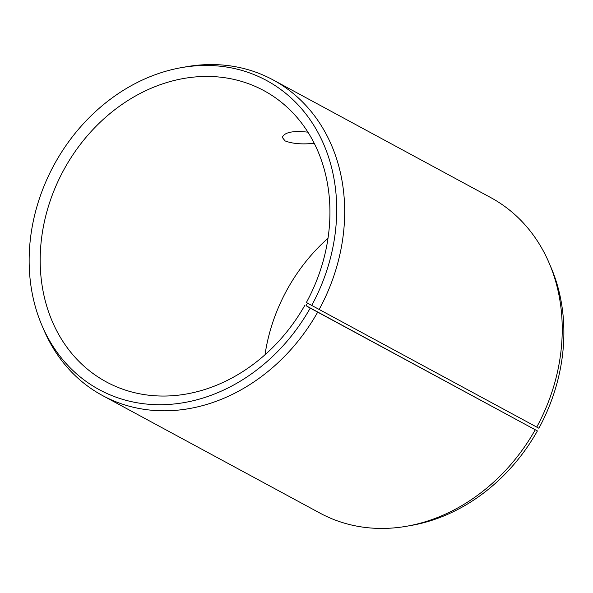 <?xml version="1.0" encoding="UTF-8"?>
<svg xmlns="http://www.w3.org/2000/svg" width="593" height="593" viewBox="0 0 593 593"><rect width="100%" height="100%" fill="white"/><g stroke="black" fill="none" stroke-linecap="round" stroke-linejoin="round"><path stroke-width="0.89" d="M304.987 305.024A165.58 138.236 -61.6 0 1 106.31 381.899A165.58 138.236 -61.6 0 1 63.458 170.495A165.58 138.236 -61.6 0 1 263.811 90.588A165.58 138.236 -61.6 0 1 306.388 302.497L307.485 303.105L306.047 305.699L310.221 308.101L537.399 430.926L306.047 305.699M307.485 303.105L311.71 305.417A175.765 146.738 -61.6 0 0 317.781 132.15A175.765 146.738 -61.6 0 0 181.376 67.639A175.765 146.738 -61.6 0 0 41.97 325.49A175.765 146.738 -61.6 0 0 168.768 404.433A175.765 146.738 -61.6 0 0 310.221 308.101M311.71 305.417L319.167 309.464A179.382 149.755 -61.6 0 0 273.047 79.892A179.382 149.755 -61.6 0 0 186.15 66.794L181.376 67.639M41.97 325.49L43.875 329.953A179.382 149.755 -61.6 0 0 102.419 395.487A179.382 149.755 -61.6 0 0 317.648 312.2M319.167 309.464L538.889 428.242A175.765 146.738 -61.6 0 0 551.053 267.51L549.148 263.047A179.382 149.755 -61.6 0 0 490.604 197.513L273.047 79.892M102.419 395.487L319.975 513.108A179.382 149.755 -61.6 0 0 406.872 526.206L411.646 525.361A175.765 146.738 -61.6 0 0 537.399 430.926M536.724 427.086A179.382 149.755 -61.6 0 0 549.148 263.047M406.872 526.206A179.382 149.755 -61.6 0 0 535.212 429.821M328.011 238.245A165.58 138.236 -61.6 0 0 265.012 354.755M314.223 143.298C302.119 144.544 292.393 143.743 285.055 140.897L282.312 137.406C284.395 132.276 292.935 130.527 307.915 132.165"/></g></svg>
